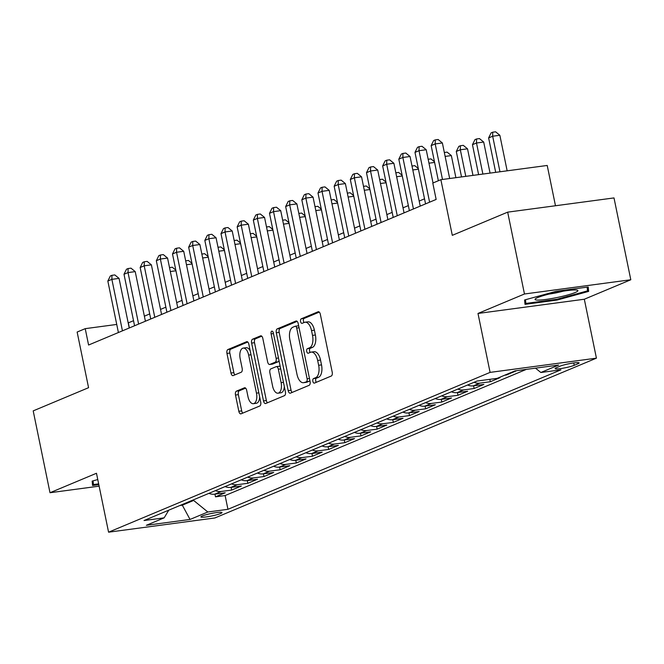 <?xml version="1.0" encoding="UTF-8"?>
<svg xmlns="http://www.w3.org/2000/svg" width="664" height="664" viewBox="0 0 664 664"><rect width="100%" height="100%" fill="white"/><g stroke="black" fill="none" stroke-linecap="round" stroke-linejoin="round"><path stroke-width="1" d="M312.852 381.31A2.316 1.17 -97.6 0 0 314.263 383.136A2.316 1.17 -97.6 0 0 314.421 383.095L331.278 376.031A3.303 1.677 -97.6 0 0 332.207 372.155L320.338 314.313A3.303 1.677 -97.6 0 0 318.313 311.707A3.303 1.677 -97.6 0 0 318.089 311.765L301.232 318.828A2.316 1.17 -97.6 0 0 300.576 321.542A2.316 1.17 -97.6 0 0 301.995 323.368A2.316 1.17 -97.6 0 0 302.153 323.327L304.336 322.413A10.566 5.362 -97.6 0 1 305.042 322.223A10.566 5.362 -97.6 0 1 311.524 330.572L312.512 335.386A10.566 5.362 -97.6 0 1 309.548 347.803L307.366 348.716A2.316 1.17 -97.6 0 0 306.718 351.43A2.316 1.17 -97.6 0 0 308.129 353.256A2.316 1.17 -97.6 0 0 308.287 353.215L310.47 352.302A10.566 5.362 -97.6 0 1 311.175 352.103A10.566 5.362 -97.6 0 1 317.658 360.452L318.645 365.275A10.566 5.362 -97.6 0 1 315.682 377.683L313.499 378.596A2.316 1.17 -97.6 0 0 312.852 381.31M311.175 352.103L314.047 351.721A10.566 5.362 -97.6 0 1 320.529 360.071L321.517 364.893A10.566 5.362 -97.6 0 1 318.554 377.301L316.371 378.214A2.316 1.17 -97.6 0 0 315.724 380.928A2.316 1.17 -97.6 0 0 316.313 382.306M319.268 312.097L304.104 318.446A2.316 1.17 -97.6 0 0 303.456 321.16A2.316 1.17 -97.6 0 0 304.046 322.538M305.042 322.223L307.913 321.832A10.566 5.362 -97.6 0 1 314.396 330.182L315.383 335.005A10.566 5.362 -97.6 0 1 312.42 347.413L310.237 348.326A2.316 1.17 -97.6 0 0 309.59 351.04A2.316 1.17 -97.6 0 0 310.179 352.418M220.656 513.504A10.765 1.262 168.4 0 0 222.008 512.566A10.765 1.262 168.4 0 0 214.007 512.973A10.765 1.262 168.4 0 0 202.263 515.969A10.765 1.262 168.4 0 0 200.91 516.899A10.765 1.262 168.4 0 0 208.903 516.501A10.765 1.262 168.4 0 0 220.656 513.504M236.425 391.162A3.303 1.677 -97.6 0 0 235.496 395.047L238.824 411.273A3.303 1.677 -97.6 0 0 240.849 413.879A3.303 1.677 -97.6 0 0 241.073 413.821L259.798 405.978A3.303 1.677 -97.6 0 0 260.72 402.102L248.851 344.259A3.303 1.677 -97.6 0 0 246.825 341.645A3.303 1.677 -97.6 0 0 246.601 341.711L227.876 349.554A3.303 1.677 -97.6 0 0 226.955 353.431L230.972 373.035A3.303 1.677 -97.6 0 0 232.998 375.641A3.303 1.677 -97.6 0 0 233.222 375.583L241.239 372.222A3.303 1.677 -97.6 0 0 242.161 368.346L240.169 358.626A8.839 4.482 -97.6 0 1 243.24 348.094A8.839 4.482 -97.6 0 1 248.66 355.066L256.47 393.146A8.839 4.482 -97.6 0 1 253.399 403.687A8.839 4.482 -97.6 0 1 247.987 396.707L246.684 390.357A3.303 1.677 -97.6 0 0 244.659 387.751A3.303 1.677 -97.6 0 0 244.435 387.809L236.425 391.162L239.297 390.781A3.303 1.677 -97.6 0 0 238.368 394.657L241.696 410.883A3.303 1.677 -97.6 0 0 242.767 413.108M524.469 293.994L477.989 313.458L584.32 299.232L630.8 279.76L524.469 293.994L507.669 212.148L452.3 235.338L440.871 179.687L432.795 183.073L436.148 199.441L88.586 345.023L85.224 328.655L77.14 332.041L88.569 387.693L33.2 410.883L49.999 492.729L99.127 486.156M477.989 313.458L490.09 372.388L108.572 532.188L96.479 473.266L49.999 492.729M288.176 390.598A3.303 1.677 -97.6 0 0 290.201 393.212A3.303 1.677 -97.6 0 0 290.425 393.146L309.142 385.311A3.303 1.677 -97.6 0 0 310.071 381.426L298.202 323.584A3.303 1.677 -97.6 0 0 296.177 320.978A3.303 1.677 -97.6 0 0 295.953 321.036L277.228 328.879A3.303 1.677 -97.6 0 0 276.299 332.764L288.176 390.598L291.048 390.216A3.303 1.677 -97.6 0 0 292.118 392.441M284.474 395.644L265.749 403.488A3.303 1.677 -97.6 0 1 265.525 403.546A3.303 1.677 -97.6 0 1 263.5 400.94L251.631 343.097A3.303 1.677 -97.6 0 1 252.552 339.213L260.57 335.859A3.303 1.677 -97.6 0 1 260.786 335.801A3.303 1.677 -97.6 0 1 262.811 338.408L267.625 361.863A3.303 1.677 -97.6 0 0 269.65 364.478A3.303 1.677 -97.6 0 0 269.874 364.42L275.195 362.187A3.303 1.677 -97.6 0 0 276.116 358.311L271.103 333.892A2.316 1.17 -97.6 0 1 271.908 331.128A2.316 1.17 -97.6 0 1 273.327 332.963L285.396 391.768A3.303 1.677 -97.6 0 1 284.474 395.644M507.669 212.148L614.001 197.922L630.8 279.76M214.945 494.149L215.493 496.838L225.196 492.779L214.704 494.182L221.17 491.476A13.463 11.487 -112.7 0 1 215.402 490.638M231.113 487.376L231.661 490.074L241.364 486.006L230.873 487.409L237.338 484.703A13.463 11.487 -112.7 0 1 231.57 483.865M247.274 480.611L247.83 483.301L257.524 479.234L247.041 480.645L253.507 477.931A13.463 11.487 -112.7 0 1 247.73 477.101M263.442 473.839L263.998 476.528L273.692 472.469L263.201 473.872L269.667 471.158A13.463 11.487 -112.7 0 1 263.898 470.328M279.61 467.066L280.158 469.755L289.861 465.696L279.37 467.099L285.835 464.393A13.463 11.487 -112.7 0 1 280.067 463.555M295.771 460.293L296.327 462.982L306.029 458.924L295.538 460.326L302.004 457.62A13.463 11.487 -112.7 0 1 296.235 456.782M311.939 453.52L312.495 456.218L322.189 452.151L311.698 453.554L318.164 450.848A13.463 11.487 -112.7 0 1 312.395 450.009M328.107 446.756L328.655 449.445L338.358 445.378L327.867 446.781L334.332 444.075A13.463 11.487 -112.7 0 1 328.564 443.237M344.267 439.983L344.823 442.672L354.526 438.605L344.035 440.016L350.501 437.302A13.463 11.487 -112.7 0 1 344.732 436.472M360.436 433.21L360.992 435.899L370.686 431.841L360.195 433.243L366.669 430.529A13.463 11.487 -112.7 0 1 360.892 429.699M376.604 426.437L377.152 429.127L386.855 425.068L376.363 426.471L382.829 423.765A13.463 11.487 -112.7 0 1 377.061 422.926M392.764 419.665L393.32 422.362L403.023 418.295L392.532 419.698L398.998 416.992A13.463 11.487 -112.7 0 1 393.229 416.154M408.933 412.9L409.489 415.589L419.183 411.522L408.7 412.925L415.166 410.219A13.463 11.487 -112.7 0 1 409.389 409.381M425.101 406.127L425.649 408.816L435.352 404.749L424.86 406.161L431.326 403.446A13.463 11.487 -112.7 0 1 425.558 402.616M441.269 399.354L441.817 402.044L451.52 397.985L441.029 399.388L447.494 396.674A13.463 11.487 -112.7 0 1 441.726 395.844M457.43 392.582L457.986 395.271L467.68 391.212L457.197 392.615L463.663 389.909A13.463 11.487 -112.7 0 1 457.886 389.071M473.598 385.809L474.146 388.498L483.849 384.439L473.357 385.842L479.823 383.136A13.463 11.487 -112.7 0 1 474.054 382.298M489.824 379.335L490.314 381.734L500.017 377.667L498.232 377.907M506.383 374.488L506.483 374.961L516.177 370.894L514.401 371.134M559.976 366.213L556.415 367.707A10.433 1.22 168.4 0 0 555.112 368.611A10.433 1.22 168.4 0 0 562.856 368.221A10.433 1.22 168.4 0 0 574.236 365.316L577.796 363.831A10.433 1.22 168.4 0 0 579.099 362.926A10.433 1.22 168.4 0 0 571.355 363.316A10.433 1.22 168.4 0 0 559.976 366.213M490.09 372.388L596.421 358.162L214.904 517.961L108.572 532.188M215.493 496.838L225.121 495.551L227.943 509.305L560.964 369.815L540.845 372.504L535.499 368.155M227.943 509.305L207.832 511.994L190.045 519.447L146.362 525.29L164.149 517.845L144.03 520.534L477.042 381.045L497.162 378.356L514.949 370.902L558.631 365.059L540.845 372.504M506.483 374.961L504.698 375.202M490.314 381.734L479.823 383.136M474.146 388.498L463.663 389.909M457.986 395.271L447.494 396.674M441.817 402.044L431.326 403.446M425.649 408.816L415.166 410.219M409.489 415.589L398.998 416.992M393.32 422.362L382.829 423.765M377.152 429.127L366.669 430.529M360.992 435.899L350.501 437.302M344.823 442.672L334.332 444.075M328.655 449.445L318.164 450.848M312.495 456.218L302.004 457.62M296.327 462.982L285.835 464.393M280.158 469.755L269.667 471.158M263.998 476.528L253.507 477.931M247.83 483.301L237.338 484.703M231.661 490.074L221.17 491.476M225.121 495.551L526.353 369.375M182.202 504.549L182.326 505.179L193.647 500.44L193.514 499.809M555.477 205.749L547.211 165.46L440.871 179.687M584.32 299.232L596.421 358.162M133.53 320.712L128.193 322.903M116.739 324.439L85.224 328.655M424.52 198.827L419.191 201.059M408.352 205.599L403.023 207.832M392.183 212.372L386.855 214.596M376.023 219.137L370.695 221.369M359.855 225.909L354.526 228.142M343.686 232.682L338.358 234.915M327.518 239.455L322.198 241.688M311.358 246.228L306.029 248.46M295.189 253.001L289.861 255.225M279.021 259.765L273.701 261.998M262.861 266.538L257.532 268.771M246.693 273.311L241.364 275.543M230.524 280.083L225.204 282.316M214.364 286.856L209.035 289.081M198.196 293.621L192.867 295.853M182.027 300.394L176.699 302.626M165.867 307.166L160.539 309.399M149.699 313.939L144.37 316.172M179.919 505.503L182.326 505.179L190.045 519.447M129.372 327.941L128.335 322.887M467.589 385.004A13.463 11.487 67.3 0 0 473.357 385.842M451.42 391.777A13.463 11.487 67.3 0 0 457.197 392.615M435.26 398.549A13.463 11.487 67.3 0 0 441.029 399.388M419.092 405.322A13.463 11.487 67.3 0 0 424.86 406.161M402.923 412.095A13.463 11.487 67.3 0 0 408.7 412.925M386.763 418.868A13.463 11.487 67.3 0 0 392.532 419.698M370.595 425.632A13.463 11.487 67.3 0 0 376.363 426.471M354.427 432.405A13.463 11.487 67.3 0 0 360.195 433.243M338.267 439.178A13.463 11.487 67.3 0 0 344.035 440.016M322.098 445.951A13.463 11.487 67.3 0 0 327.867 446.781M305.93 452.724A13.463 11.487 67.3 0 0 311.698 453.554M289.761 459.488A13.463 11.487 67.3 0 0 295.538 460.326M273.601 466.261A13.463 11.487 67.3 0 0 279.37 467.099M257.433 473.034A13.463 11.487 67.3 0 0 263.201 473.872M241.264 479.806A13.463 11.487 67.3 0 0 247.041 480.645M225.104 486.579A13.463 11.487 67.3 0 0 230.873 487.409M164.149 517.845L168.764 510.176M208.936 493.344A13.463 11.487 67.3 0 0 214.704 494.182M193.647 500.44L207.832 511.994M524.593 299.97L525.008 304.361L557.03 300.07L588.644 291.396L588.229 287.006L556.208 291.288L524.593 299.97M97.766 479.557L92.163 481.101L92.57 485.492L98.811 484.654M587.756 287.064L588.644 291.396M556.864 299.281L557.03 300.07M297.132 321.368L280.1 328.497A3.303 1.677 -97.6 0 0 279.179 332.373L291.048 390.216M306.477 381.543A2.316 1.17 -97.6 0 0 307.125 378.829L296.7 328.049A2.316 1.17 -97.6 0 0 295.289 326.223A2.316 1.17 -97.6 0 0 295.131 326.265L292.832 327.236A10.566 5.362 -97.6 0 0 289.861 339.644L296.991 374.347A10.566 5.362 -97.6 0 0 303.465 382.696A10.566 5.362 -97.6 0 0 304.178 382.505L309.349 381.153A2.316 1.17 -97.6 0 0 309.889 380.522M298.692 325.999A2.316 1.17 -97.6 0 0 298.161 325.841A2.316 1.17 -97.6 0 0 298.003 325.883L295.447 326.223M303.465 382.696L306.345 382.315A10.566 5.362 -97.6 0 0 307.05 382.115L304.178 382.505M309.349 381.153L307.05 382.115M261.74 336.183L255.424 338.831A3.303 1.677 -97.6 0 0 254.503 342.707L266.372 400.55A3.303 1.677 -97.6 0 0 267.443 402.774M272.298 364.088A3.303 1.677 -97.6 0 0 272.531 364.088A3.303 1.677 -97.6 0 0 272.746 364.03L278.067 361.805A3.303 1.677 -97.6 0 0 278.971 360.469M272.622 386.207A8.839 4.482 -97.6 0 0 278.042 393.188A8.839 4.482 -97.6 0 0 281.113 382.655L278.357 369.234A3.303 1.677 -97.6 0 0 276.34 366.628A3.303 1.677 -97.6 0 0 276.116 366.686L270.796 368.918A3.303 1.677 -97.6 0 0 269.874 372.794L272.622 386.207M278.042 393.188L280.913 392.806A8.839 4.482 -97.6 0 0 284.317 386.514M280.258 366.727A3.303 1.677 -97.6 0 0 279.212 366.246A3.303 1.677 -97.6 0 0 278.988 366.304M245.614 388.133L239.297 390.781M253.399 403.687L256.271 403.297A8.839 4.482 -97.6 0 0 259.682 397.014M250.203 350.858A8.839 4.482 -97.6 0 0 246.112 347.704L243.24 348.094M247.78 342.035L230.757 349.164A3.303 1.677 -97.6 0 0 229.827 353.049L233.852 372.645A3.303 1.677 -97.6 0 0 234.923 374.869M507.147 170.814L499.851 135.265L492.671 136.228L488.629 137.921L495.693 172.35M499.967 171.777L492.671 136.228L492.738 132.194L495.61 131.812L499.851 135.265M488.629 137.921L491.119 132.866L492.738 132.194M449.669 178.508L442.373 142.959L435.194 143.922L442.49 179.471M431.152 145.615L433.642 140.56L435.26 139.888L435.194 143.922L431.152 145.615L438.356 180.741M435.26 139.888L438.132 139.498L442.373 142.959M575.165 292.525A21.87 2.556 168.4 0 0 577.356 290.209A21.87 2.556 168.4 0 0 559.503 291.828A21.87 2.556 168.4 0 0 537.807 297.53A21.87 2.556 168.4 0 0 535.4 298.825A21.87 2.556 168.4 0 0 549.194 298.958A21.87 2.556 168.4 0 0 575.165 292.525M525.116 299.821L525.855 303.431L525.506 299.713M587.159 287.147L587.507 290.873L556.88 299.281L525.855 303.431M548.987 294.094A14.973 1.751 168.4 0 0 563.006 291.222M98.654 483.865L93.416 484.562L93.068 480.852M92.678 480.96L93.416 484.562M490.065 173.105L483.691 142.038L476.503 143.001L472.461 144.694L478.611 174.64M482.877 174.068L476.503 143.001L476.569 138.967L479.449 138.577L483.691 142.038M472.461 144.694L474.959 139.639L476.569 138.967M472.976 175.387L467.522 148.811L460.335 149.773L456.292 151.467L461.521 176.923M465.796 176.35L460.335 149.773L460.409 145.74L463.281 145.35L467.522 148.811M456.292 151.467L458.791 146.412L460.409 145.74M455.894 177.678L451.354 155.583L445.137 156.413M444.332 152.496L447.113 152.122L451.354 155.583M434.605 162.431L428.969 163.186M428.164 159.269L430.944 158.895L434.464 161.759M433.036 182.973L426.213 149.732L419.026 150.695L429.6 202.188M414.983 152.388L417.482 147.333L419.092 146.661L419.026 150.695L414.983 152.388L425.558 203.881M419.092 146.661L421.972 146.271L426.213 149.732M420.229 206.114L410.045 156.505L402.857 157.468L413.431 208.961M398.815 159.161L401.313 154.106L402.932 153.425L402.857 157.468L398.815 159.161L409.389 210.654M402.932 153.425L405.804 153.044L410.045 156.505M404.061 212.887L393.876 163.278L386.697 164.232L397.263 215.734M382.655 165.925L385.145 160.879L386.763 160.198L386.697 164.232L382.655 165.925L393.221 217.427M386.763 160.198L389.635 159.816L393.876 163.278M387.892 219.651L377.716 170.042L370.529 171.005L381.094 222.506M366.486 172.698L368.976 167.652L370.595 166.971L370.529 171.005L366.486 172.698L377.061 224.191M370.595 166.971L373.475 166.589L377.716 170.042M418.436 169.204L412.809 169.959M412.004 166.033L414.784 165.668L418.295 168.531M371.732 226.424L361.548 176.815L354.36 177.778L364.934 229.271M350.318 179.471L352.816 174.416L354.435 173.744L354.36 177.778L350.318 179.471L360.892 230.964M354.435 173.744L357.307 173.354L361.548 176.815M402.268 175.977L396.64 176.732M395.835 172.806L398.616 172.433L402.135 175.304M355.564 233.197L345.38 183.588L338.2 184.55L348.766 236.044M334.158 186.244L336.648 181.189L338.267 180.517L338.2 184.55L334.158 186.244L344.724 237.737M338.267 180.517L341.138 180.127L345.38 183.588M386.108 182.749L380.472 183.496M379.667 179.579L382.447 179.205L385.967 182.077M339.395 239.97L329.211 190.36L322.032 191.323L332.598 242.816M317.99 193.017L320.48 187.962L322.098 187.281L322.032 191.323L317.99 193.017L328.555 244.51M322.098 187.281L324.97 186.899L329.211 190.36M369.939 189.514L364.312 190.269M363.507 186.352L366.287 185.978L369.798 188.85M323.235 246.742L313.051 197.133L305.863 198.096L316.438 249.589M301.821 199.789L304.319 194.735L305.93 194.054L305.863 198.096L301.821 199.789L312.395 251.282M305.93 194.054L308.81 193.672L313.051 197.133M353.771 196.287L348.143 197.042M347.338 193.124L350.119 192.751L353.638 195.614M307.067 253.515L296.883 203.906L289.695 204.861L300.269 256.362M285.661 206.554L288.151 201.507L289.77 200.827L289.695 204.861L285.661 206.554L296.227 258.055M289.77 200.827L292.641 200.445L296.883 203.906M337.611 203.059L331.975 203.815M331.17 199.897L333.95 199.524L337.47 202.387M290.898 260.28L280.714 210.671L273.535 211.633L284.101 263.127M269.493 213.327L271.983 208.272L273.601 207.6L273.535 211.633L269.493 213.327L280.059 264.82M273.601 207.6L276.473 207.218L280.714 210.671M321.442 209.832L315.807 210.588M315.01 206.662L317.79 206.297L321.301 209.16M274.738 267.053L264.554 217.443L257.366 218.406L267.941 269.899M253.324 220.099L255.823 215.045L257.433 214.372L257.366 218.406L253.324 220.099L263.898 271.593M257.433 214.372L260.313 213.982L264.554 217.443M305.274 216.605L299.647 217.352M298.841 213.434L301.622 213.061L305.141 215.933M258.57 273.825L248.386 224.216L241.198 225.179L251.772 276.672M237.156 226.872L239.654 221.817L241.273 221.137L241.198 225.179L237.156 226.872L247.73 278.365M241.273 221.137L244.144 220.755L248.386 224.216M289.106 223.37L283.478 224.125M282.673 220.207L285.454 219.834L288.973 222.706M242.401 280.598L232.217 230.989L225.038 231.952L235.604 283.445M220.996 233.645L223.486 228.59L225.104 227.91L225.038 231.952L220.996 233.645L231.562 285.138M225.104 227.91L227.976 227.528L232.217 230.989M272.945 230.142L267.31 230.898M266.505 226.98L269.293 226.607L272.804 229.478M226.241 287.371L216.057 237.762L208.869 238.716L219.444 290.218M204.827 240.409L207.326 235.363L208.936 234.682L208.869 238.716L204.827 240.409L215.402 291.911M208.936 234.682L211.816 234.301L216.057 237.762M256.777 236.915L251.15 237.671M250.345 233.753L253.125 233.379L256.636 236.243M210.073 294.135L199.889 244.526L192.701 245.489L203.275 296.982M188.659 247.182L191.157 242.136L192.776 241.455L192.701 245.489L188.659 247.182L199.233 298.675M192.776 241.455L195.648 241.073L199.889 244.526M240.609 243.688L234.981 244.443M234.176 240.517L236.957 240.152L240.476 243.016M193.905 300.908L183.72 251.299L176.541 252.262L187.107 303.755M172.499 253.955L174.989 248.9L176.607 248.228L176.541 252.262L172.499 253.955L183.065 305.448M176.607 248.228L179.479 247.838L183.72 251.299M224.449 250.461L218.813 251.216M218.008 247.29L220.788 246.917L224.307 249.788M177.736 307.681L167.56 258.072L160.373 259.035L170.938 310.528M156.331 260.728L158.829 255.673L160.439 255.001L160.373 259.035L156.331 260.728L166.905 312.221M160.439 255.001L163.319 254.611L167.56 258.072M208.28 257.234L202.653 257.981M201.848 254.063L204.628 253.689L208.139 256.561M161.576 314.454L151.392 264.845L144.204 265.808L154.778 317.301M140.162 267.501L142.66 262.446L144.279 261.765L144.204 265.808L140.162 267.501L150.736 318.994M144.279 261.765L147.151 261.384L151.392 264.845M192.112 263.998L186.484 264.753M185.679 260.836L188.46 260.462L191.979 263.334M145.408 321.227L135.224 271.618L128.044 272.58L138.61 324.073M124.002 274.265L126.492 269.219L128.111 268.538L128.044 272.58L124.002 274.265L134.568 325.767M128.111 268.538L130.982 268.156L135.224 271.618M175.952 270.771L170.316 271.526M169.511 267.609L172.291 267.235L175.811 270.099M129.239 327.999L119.055 278.39L111.876 279.345L122.442 330.846M107.834 281.038L110.324 275.992L111.942 275.311L111.876 279.345L107.834 281.038L118.4 332.539M111.942 275.311L114.814 274.929L119.055 278.39M577.539 362.61L577.796 363.831M573.746 362.942L574.236 365.316M318.554 377.301L315.682 377.683M321.517 364.893L318.645 365.275M320.529 360.071L317.658 360.452M310.237 348.326L307.366 348.716M312.42 347.413L309.548 347.803M315.383 335.005L312.512 335.386M314.396 330.182L311.524 330.572M304.104 318.446L301.232 318.828M318.537 311.707L318.089 311.765M316.371 378.214L313.499 378.596M279.179 332.373L276.299 332.764M280.1 328.497L277.228 328.879M296.401 320.978L295.953 321.036M309.474 378.513L307.125 378.829M299.049 327.742L296.7 328.049M266.372 400.55L263.5 400.94M254.503 342.707L251.631 343.097M255.424 338.831L252.552 339.213M261.018 335.801L260.57 335.859M272.746 364.03L269.874 364.42M278.067 361.805L275.195 362.187M278.465 357.996L276.116 358.311M273.452 333.577L271.103 333.892M283.462 382.339L281.113 382.655M280.706 368.918L278.357 369.234M244.883 387.751L244.435 387.809M258.819 392.831L256.47 393.146M251.009 354.759L248.66 355.066M233.852 372.645L230.972 373.035M229.827 353.049L226.955 353.431M230.757 349.164L227.876 349.554M247.058 341.653L246.601 341.711M241.696 410.883L238.824 411.273M238.368 394.657L235.496 395.047M298.161 325.841L295.289 326.223M272.531 364.088L269.65 364.478M279.212 366.246L276.34 366.628"/></g></svg>
